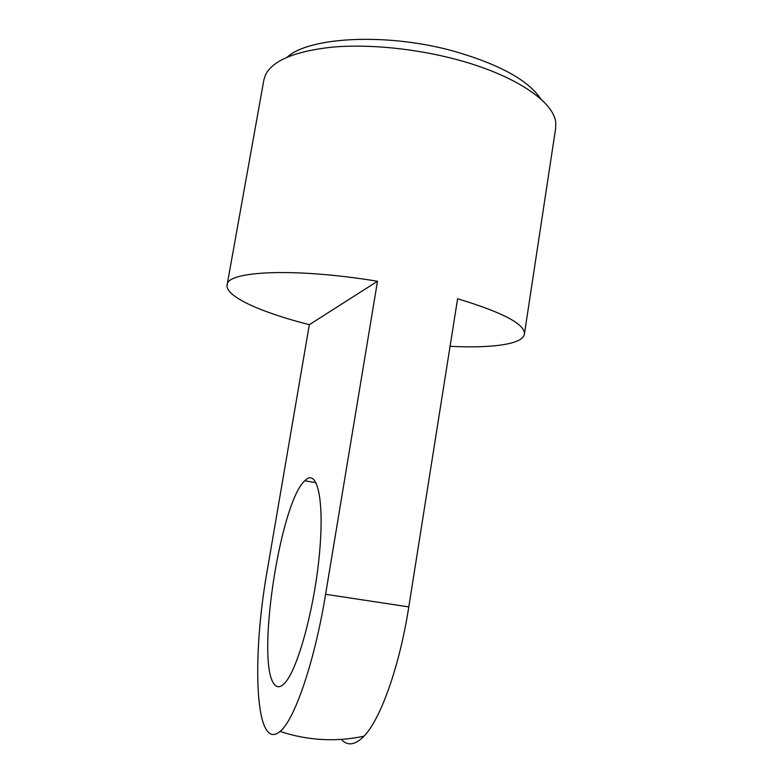 <?xml version="1.0" encoding="UTF-8"?>
<svg xmlns="http://www.w3.org/2000/svg" width="783" height="783" viewBox="0 0 783 783"><rect width="100%" height="100%" fill="white"/><g stroke="black" fill="none" stroke-linecap="round" stroke-linejoin="round"><path stroke-width="1.17" d="M227.109 284.963C226.698 271.045 294.32 267.522 377.494 281.263L325.591 594.287C314.56 662.075 294.467 720.194 280.06 731.43C254.553 753.06 251.705 656.594 267.346 569.867L309.334 324.691C261.356 312.515 225.064 296.454 227.109 284.963L263.871 79.925L265.417 75.041C272.415 60.702 294.408 51.433 331.385 47.215C367.667 43.848 415.196 48.409 456.675 59.567C515.752 75.266 554.599 102.358 555.773 123.107L555.666 128.236L524.385 334.175C522.829 344.373 491.587 348.396 450.068 346.321M540.887 99.118C528.603 80.443 499.74 64.509 454.287 51.316C387.497 32.583 309.207 36.791 287.244 57.13M341.271 739.406C347.583 746.238 355.139 745.181 363.948 736.226C380.567 719.371 399.545 666.49 408.795 606.903L457.595 298.773C503.087 312.505 525.344 324.309 524.385 334.175M275.195 685.252C254.906 667.185 279.668 502.97 304.763 480.762C316.792 467.833 324.612 497.714 319.523 553.082C314.58 608.352 297.442 670.63 284.464 683.383C280.882 687.082 277.789 687.699 275.195 685.252M377.494 281.263L309.334 324.691M325.591 594.287L408.795 606.903M304.763 480.762L316.136 482.749M280.06 731.43C307.68 740.552 335.643 742.157 363.948 736.226"/></g></svg>
